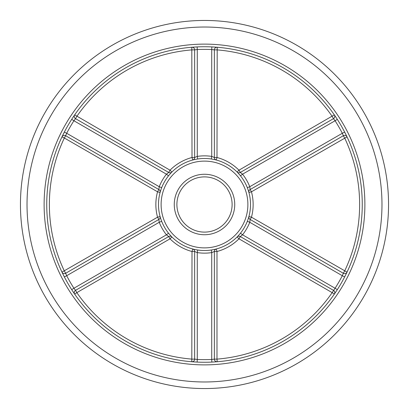 <?xml version="1.0" encoding="UTF-8"?>
<svg xmlns="http://www.w3.org/2000/svg" width="409" height="409" viewBox="0 0 409 409"><rect width="100%" height="100%" fill="white"/><g stroke="black" fill="none" stroke-linecap="round" stroke-linejoin="round"><path stroke-width="0.61" d="M362.256 204.5A157.756 157.756 0 0 0 204.5 46.744A157.756 157.756 0 0 0 46.744 204.5A157.756 157.756 0 0 0 204.5 362.256A157.756 157.756 0 0 0 362.256 204.5A157.756 157.756 0 0 1 204.5 362.256A157.756 157.756 0 0 1 46.744 204.5M232.107 204.5A27.607 27.607 0 0 0 204.5 176.892A27.607 27.607 0 0 0 176.892 204.5A27.607 27.607 0 0 0 204.5 232.107A27.607 27.607 0 0 0 232.107 204.5A27.607 27.607 0 0 1 204.5 232.107A27.607 27.607 0 0 1 176.892 204.5M158.487 204.5A46.012 46.012 0 0 1 204.5 158.487A46.012 46.012 0 0 1 250.512 204.5A46.012 46.012 0 0 1 204.5 250.512A46.012 46.012 0 0 1 158.487 204.5A46.012 46.012 0 0 0 204.5 250.512A46.012 46.012 0 0 0 250.512 204.5M160.2 216.949L160.088 216.53A2.628 2.628 0 0 0 160.088 216.525M62.659 273.555L64.351 276.924L66.687 275.717L65.66 273.273L158.856 219.464L157.542 217.189A48.64 48.64 0 0 1 157.542 191.811L158.856 189.536L65.66 135.727L66.687 133.283L64.351 132.076L62.659 135.445M335.227 292.808L337.297 289.659L335.083 288.243L332.164 292.629L238.968 238.82L237.108 236.964L238.12 235.911M238.125 173.089L237.108 172.036L238.968 170.18L334.327 114.878A2.628 2.628 0 0 1 334.792 116.371A2.628 2.628 0 0 0 334.327 114.878M247.327 187.675L249.771 186.714L342.313 133.283L343.34 135.727A2.628 2.628 0 0 1 347.026 136.877L251.458 191.811L248.917 192.496A2.628 2.628 0 0 1 250.144 189.536L251.458 191.811A48.64 48.64 0 0 1 251.458 217.189L250.144 219.464L343.34 273.273L342.313 275.717L249.771 222.286L247.327 221.325M20.45 204.5A184.05 184.05 0 0 1 204.5 20.45A184.05 184.05 0 0 1 388.55 204.5A184.05 184.05 0 0 1 204.5 388.55A184.05 184.05 0 0 1 20.45 204.5A184.05 184.05 0 0 0 204.5 388.55A184.05 184.05 0 0 0 388.55 204.5M193.385 361.863L197.148 362.088L197.271 359.46L194.638 359.122A2.628 2.628 0 0 1 191.801 361.745L192.01 251.509A48.64 48.64 0 0 1 170.032 238.82L168.718 236.545L75.522 290.349L73.917 288.243L71.703 289.659L73.778 292.813M168.513 233.176L166.458 234.812A48.64 48.64 0 0 1 159.229 222.286L66.687 275.717A155.129 155.129 0 0 0 73.917 288.243L166.458 234.812L168.718 236.545A2.628 2.628 0 0 1 171.892 236.964L170.032 238.82L76.836 292.629L75.522 290.349A2.628 2.628 0 0 0 74.673 294.122L76.836 292.629A155.129 155.129 0 0 0 192.01 359.122L194.638 359.122L194.638 251.509L197.271 252.604L197.659 250.001A46.012 46.012 0 0 0 211.341 250.001L211.729 252.604A48.64 48.64 0 0 1 197.271 252.604L197.271 359.46A155.129 155.129 0 0 0 211.729 359.46L211.729 252.604L214.362 251.509A2.628 2.628 0 0 1 216.315 248.969L216.289 248.979A2.628 2.628 0 0 0 214.362 251.509A2.628 2.628 0 0 1 216.315 248.969L216.99 251.509L216.99 359.122L214.362 359.122A2.628 2.628 0 0 0 217.199 361.745L216.99 359.122A155.129 155.129 0 0 0 332.164 292.629L334.327 294.122A2.628 2.628 0 0 0 333.478 290.349L240.282 236.545L238.968 238.82A48.64 48.64 0 0 1 216.99 251.509L214.362 251.509L214.362 359.122L211.729 359.46L211.852 362.088L215.62 361.863M250.144 219.464A2.628 2.628 0 0 1 248.83 217.189A2.628 2.628 0 0 0 250.144 219.464L249.771 222.286A48.64 48.64 0 0 1 242.542 234.812L335.083 288.243A155.129 155.129 0 0 0 342.313 275.717L344.649 276.924L346.341 273.555M248.514 191.09L248.917 192.496A2.628 2.628 0 0 1 250.144 189.536L343.34 135.727L344.654 138.002A155.129 155.129 0 0 1 344.654 270.998L343.34 273.273A2.628 2.628 0 0 0 347.026 272.123L251.458 217.189L248.917 216.504L248.514 217.915M214.894 159.679L216.315 160.031L216.99 157.491A48.64 48.64 0 0 1 238.968 170.18L240.282 172.455L333.478 118.651L335.083 120.757L337.297 119.341L335.222 116.187M193.13 159.914L192.711 160.021A2.628 2.628 0 0 0 192.711 160.021L192.711 160.021A2.628 2.628 0 0 0 192.711 160.021L192.01 157.491L194.638 157.491A2.628 2.628 0 0 1 192.685 160.031L194.106 159.679M170.88 173.089L171.892 172.036L170.032 170.18A48.64 48.64 0 0 1 192.01 157.491L191.801 47.255A2.628 2.628 0 0 1 194.638 49.878L197.271 49.54L197.148 46.912L193.38 47.137M161.673 187.675L159.229 186.714L158.856 189.536A2.628 2.628 0 0 1 160.083 192.496L160.486 191.085M160.486 217.91L160.083 216.504A2.628 2.628 0 0 1 158.856 219.464L159.229 222.286L161.673 221.325M168.718 236.545A2.628 2.628 0 0 1 171.892 236.964L170.875 235.911M194.106 249.321A46.012 46.012 0 0 1 192.496 248.917A46.012 46.012 0 0 0 194.106 249.321L192.685 248.969A2.628 2.628 0 0 1 194.638 251.509L192.01 251.509L192.685 248.969A2.628 2.628 0 0 1 192.705 248.974L192.711 248.979A2.628 2.628 0 0 0 192.7 248.974L193.13 249.086M216.315 248.969L214.894 249.321A46.012 46.012 0 0 0 216.504 248.917A46.012 46.012 0 0 1 214.894 249.321M346.341 135.445L344.649 132.076L342.313 133.283A155.129 155.129 0 0 0 335.083 120.757L242.542 174.188A48.64 48.64 0 0 1 249.771 186.714L250.144 189.536M215.615 47.137L211.852 46.912L211.729 49.54L214.362 49.878L214.362 157.491L216.99 157.491L217.199 47.255A2.628 2.628 0 0 0 214.362 49.878L216.99 49.878A155.129 155.129 0 0 1 332.164 116.371L333.478 118.651A2.628 2.628 0 0 0 334.792 116.371M73.773 116.192L71.703 119.341L73.917 120.757L75.522 118.651L168.718 172.455L170.032 170.18L74.673 114.878A2.628 2.628 0 0 0 75.522 118.651L76.836 116.371A155.129 155.129 0 0 1 192.01 49.878L194.638 49.878L194.638 157.491L197.271 156.396A48.64 48.64 0 0 1 211.729 156.396L214.362 157.491A2.628 2.628 0 0 0 216.315 160.031A2.628 2.628 0 0 1 216.295 160.026L216.305 160.026A2.628 2.628 0 0 1 214.362 157.491M248.8 192.051L248.912 192.47A2.628 2.628 0 0 0 248.917 192.486A2.628 2.628 0 0 1 248.912 192.47L248.917 192.496M240.487 175.824L242.542 174.188L240.282 172.455A2.628 2.628 0 0 1 237.108 172.036A2.628 2.628 0 0 0 237.123 172.051L237.43 172.363M248.917 216.504A2.628 2.628 0 0 0 248.83 217.189A2.628 2.628 0 0 1 248.917 216.504L248.912 216.53A2.628 2.628 0 0 1 248.912 216.519A2.628 2.628 0 0 0 248.912 216.53L248.8 216.949M237.43 236.637L237.108 236.964A2.628 2.628 0 0 1 240.282 236.545L242.542 234.812L240.487 233.176M240.282 236.545A2.628 2.628 0 0 0 238.968 236.192A2.628 2.628 0 0 1 240.282 236.545M211.341 158.999L211.729 156.396L211.729 49.54A155.129 155.129 0 0 0 197.271 49.54L197.271 156.396L197.659 158.999M171.57 172.363L171.882 172.046A2.628 2.628 0 0 1 168.718 172.455L166.458 174.188L73.917 120.757A155.129 155.129 0 0 0 66.687 133.283L159.229 186.714A48.64 48.64 0 0 1 166.458 174.188L168.513 175.824M171.892 236.964L171.57 236.637M65.66 135.727A2.628 2.628 0 0 0 61.974 136.877L64.346 138.002L65.66 135.727M160.088 216.53L157.542 217.189L61.974 272.123A2.628 2.628 0 0 0 65.66 273.273L64.346 270.998A155.129 155.129 0 0 1 64.346 138.002L157.542 191.811L160.083 192.496L160.2 192.051M44.116 204.5A160.384 160.384 0 0 1 204.5 44.116A160.384 160.384 0 0 1 364.884 204.5A160.384 160.384 0 0 1 204.5 364.884A160.384 160.384 0 0 1 44.116 204.5M174.265 204.5A30.235 30.235 0 0 1 204.5 174.265A30.235 30.235 0 0 1 234.735 204.5A30.235 30.235 0 0 1 204.5 234.735A30.235 30.235 0 0 1 174.265 204.5M247.885 204.5A43.385 43.385 0 0 0 204.5 161.115A43.385 43.385 0 0 0 161.115 204.5A43.385 43.385 0 0 0 204.5 247.885A43.385 43.385 0 0 0 247.885 204.5M334.792 292.629A2.628 2.628 0 0 0 333.478 290.349M381.975 204.5A177.475 177.475 0 0 0 204.5 27.025A177.475 177.475 0 0 0 27.025 204.5A177.475 177.475 0 0 0 204.5 381.975A177.475 177.475 0 0 0 381.975 204.5M211.341 250.001A46.012 46.012 0 0 1 197.659 250.001M343.34 135.727A2.628 2.628 0 0 1 347.026 136.877M347.026 272.123A2.628 2.628 0 0 1 343.34 273.273M214.362 49.878A2.628 2.628 0 0 1 217.199 47.255M217.199 361.745A2.628 2.628 0 0 1 214.362 359.122M171.892 172.036A2.628 2.628 0 0 1 168.718 172.455M75.522 118.651A2.628 2.628 0 0 1 74.673 114.878M74.673 294.122A2.628 2.628 0 0 1 75.522 290.349M160.083 216.504A2.628 2.628 0 0 1 158.856 219.464M215.87 159.914L216.289 160.021M216.289 248.979L215.87 249.086M171.31 236.371L172.036 237.108L171.305 236.361M192.496 248.917L193.503 249.178L192.486 248.917M193.493 159.822L192.496 160.083L193.508 159.822M215.507 249.178L216.504 248.917L215.492 249.178M237.701 236.356L236.959 237.113L237.695 236.366M216.504 160.083L215.497 159.822L216.514 160.083M237.69 172.629L236.964 171.892L237.695 172.639"/></g></svg>
